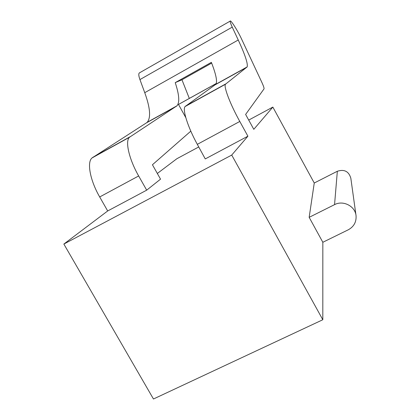 <?xml version="1.0" encoding="UTF-8"?>
<svg xmlns="http://www.w3.org/2000/svg" width="420" height="420" viewBox="0 0 420 420"><rect width="100%" height="100%" fill="white"/><g stroke="black" fill="none" stroke-linecap="round" stroke-linejoin="round"><path stroke-width="0.63" d="M190.811 131.145L152.434 164.761L160.534 179.156L146.685 190.166L107.688 210.961L63.856 244.062L231.725 155.064L247.9 136.196L239.794 121.459L197.316 144.349L205.265 158.928L247.9 136.196M211.659 63.105L181.954 79.769L189.31 98.422L178.484 104.454L185.797 117.611M181.954 79.769L175.229 82.64L211.365 62.349C215.99 74.204 217.497 81.501 215.896 84.242L185.057 106.564C182.285 109.536 187.845 127.155 197.316 144.349M146.685 190.166L138.658 175.959C129.066 159.233 124.966 141.178 129.418 137.303L176.988 105.793C179.807 102.401 179.219 94.684 175.229 82.64M198.739 146.958L176.852 158.734L157.332 173.471M239.794 121.459C230.155 104.06 223.577 86.74 225.419 84.273L247.133 66.932C248.126 63.934 245.165 54.952 238.245 40L232.25 27.122C230.68 23.709 229.997 21.704 230.202 21.1C230.627 19.509 237.757 30.755 241.447 38.776L261.634 81.905C263.482 85.89 264.274 88.226 264.012 88.919L245.621 114.434L253.796 129.323L272.848 107.095L314.255 183.01L309.162 217.334L322.833 242.277L322.812 319.741L153.463 399L63.856 244.062M176.426 106.249L146.501 122.824L91.97 157.988C86.751 162.272 90.121 180.479 99.692 196.959L107.688 210.961M146.501 122.824L147.163 122.314C151.048 117.789 150.245 107.914 144.753 92.683L139.939 79.585C138.7 76.109 138.474 73.91 139.267 72.98L139.703 72.728M322.812 319.741L231.725 155.064M322.833 242.277L348.259 229.803C353.85 226.716 356.449 222.043 356.06 215.796C355.294 206.209 343.187 199.946 334.556 204.64L337.339 171.255L314.255 183.01M309.162 217.334L334.556 204.64M355.976 215.182L350.831 178.222C348.805 171.371 344.306 169.05 337.339 171.255M272.848 107.095L248.719 120.078M216.274 83.517L178.484 104.454M216.29 83.47L189.31 98.422M138.658 175.959L99.692 196.959M130.037 136.794L92.689 157.421M225.682 83.953L185.446 106.181M246.897 67.216L215.544 84.583M238.245 40L144.753 92.683M232.25 27.122L139.939 79.585M129.418 137.303L91.97 157.988M225.419 84.273L185.057 106.564M230.202 21.1L139.267 72.98M247.133 66.932L215.896 84.242M176.988 105.793L147.163 122.314"/></g></svg>

